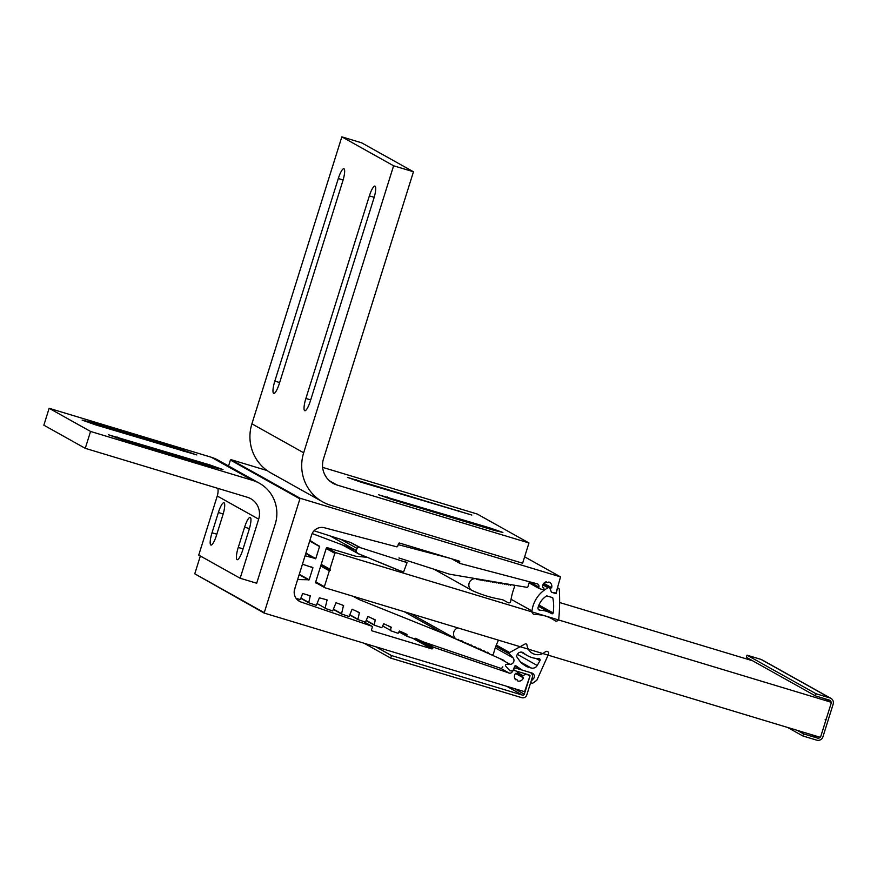 <?xml version="1.0" encoding="UTF-8"?>
<svg xmlns="http://www.w3.org/2000/svg" width="877" height="877" viewBox="0 0 877 877"><rect width="100%" height="100%" fill="white"/><g stroke="black" fill="none" stroke-linecap="round" stroke-linejoin="round"><path stroke-width="1.32" d="M267.145 470.565L231.079 459.68L300.098 498.257L264.13 613.056L524.556 691.679L530.081 675.794L525.86 673.964L523.13 675.728A0.888 0.866 119.2 0 0 523.141 677.23L523.372 677.844A4.692 4.571 -60.8 0 1 517.901 681.067L517.496 680.552A0.888 0.866 119.2 0 0 516.213 679.807L515.577 679.719A4.692 4.571 -60.8 0 1 515.654 673.361L516.29 673.251A0.888 0.866 119.2 0 0 517.518 672.1A1.951 1.897 119.2 0 0 516.378 671.102L513.451 670.16L512.464 671.3A2.653 2.587 -60.8 0 1 509.109 673.054L433.962 647.401A0.888 0.866 119.2 0 0 432.843 647.982L415.709 638.412M529.335 582.24L538.73 587.491L539.289 588.588L541.975 589.388A1.951 1.897 119.2 0 0 543.499 589.201A0.888 0.866 119.2 0 0 543.148 587.568L542.677 587.13A4.692 4.571 -60.8 0 1 546.25 581.824L546.831 582.098A0.888 0.866 119.2 0 0 548.322 582.196L548.947 581.988A4.692 4.571 -60.8 0 1 551.622 587.678L551.085 588.05A0.888 0.866 119.2 0 0 550.219 589.289L551.458 592.26L555.996 593.071L560.524 576.88L300.098 498.257M454.9 559.778L459.658 562.431A0.888 0.866 119.2 0 0 460.25 563.538L537.086 583.775A2.653 2.587 -60.8 0 1 538.862 587.075L538.73 587.491M560.524 576.88L524.621 556.818M299.441 498.618L230.421 460.03L228.546 465.994M200.351 555.996L194.76 573.81L263.791 612.398M264.13 613.056L194.76 573.81M371.782 630.695L372.1 630.87A0.888 0.866 -60.8 0 1 371.541 629.774L372.33 627.263A0.888 0.866 119.2 0 0 371.793 626.178L301.063 602.039A10.623 10.36 -60.8 0 1 294.661 589.026L311.598 534.981A10.623 10.36 -60.8 0 1 324.347 527.746L396.667 546.799A0.888 0.866 119.2 0 0 397.73 546.196L398.52 543.674A0.888 0.866 -60.8 0 1 399.605 543.082L459.175 561.072A0.888 0.866 -60.8 0 1 459.734 562.157L456.139 560.151M539.289 588.588L529.127 582.898M415.051 638.368L432.843 647.982M432.756 648.256A0.888 0.866 -60.8 0 1 431.67 648.848L412.76 638.292M372.1 630.87L431.67 648.848M230.421 460.03L231.079 459.68M811.126 734.553L817.375 738.05A2.828 2.763 119.2 0 0 820.872 736.143L831.078 703.562A2.828 2.763 119.2 0 0 829.28 700.065L815.38 695.867L816.048 693.751L829.938 697.949A5.043 4.922 119.2 0 1 830.892 698.355L761.872 659.778A5.043 4.922 -60.8 0 0 760.918 659.372L747.018 655.174L746.36 657.279L815.38 695.867M817.375 738.05L803.475 733.852L802.817 735.956L816.717 740.155A5.043 4.922 119.2 0 0 822.944 736.768L833.15 704.187A5.043 4.922 119.2 0 0 830.892 698.355M747.018 655.174L816.048 693.751M802.817 735.956L787.579 727.439M803.475 733.852L797.226 730.355M531.955 610.94A29.818 29.062 119.2 0 1 548.07 587.798A1.458 1.425 -60.8 0 1 550.043 588.566L551.458 592.249L556.062 593.641L557.202 589.41A1.063 1.041 119.2 0 1 558.759 588.445A1.063 1.041 119.2 0 1 559.285 589.278A187.25 182.526 -60.8 0 1 558.77 618.822A2.488 2.423 -60.8 0 1 554.933 620.675A35.244 34.346 119.2 0 0 552.05 618.866A35.244 34.346 119.2 0 0 545.384 616.038A35.244 34.346 119.2 0 0 535.156 614.602A3.322 3.245 -60.8 0 1 531.955 610.94L511.039 599.254M546.239 611.214A23.668 23.065 119.2 0 0 540.024 610.249A2.16 2.105 -60.8 0 1 538.05 607.564A19.765 19.261 119.2 0 1 546.415 596.042A0.745 0.724 119.2 0 1 547.029 595.954L552.422 597.577A0.658 0.636 119.2 0 1 552.85 598.07A42.096 41.033 -60.8 0 1 553.146 612.957A0.998 0.976 -60.8 0 1 551.655 613.67A23.668 23.065 119.2 0 0 550.723 613.111A23.668 23.065 119.2 0 0 546.239 611.214M326.902 547.687L335.913 552.718L334.828 553.31L329.862 569.151L321.234 564.328M334.828 553.31L326.2 548.487M315.742 581.846L324.369 586.669L324.939 587.765L819.655 737.129L820.751 736.537L825.717 720.697L825.147 719.6L826.244 719.008L831.199 703.179L830.64 702.082L335.913 552.718M752.609 660.776L559.625 602.521M830.64 702.082L824.391 698.585M320.708 566.016L329.335 570.839L324.369 586.669M324.939 587.765L315.687 582.591M329.335 570.839L330.432 570.247L329.862 569.151M321.026 564.985L330.432 570.247M502.817 666.838A2.127 2.072 -60.8 0 1 500.164 668.121L423.218 641.854L415.446 638.292L414.481 638.873L406.95 636.307L406.917 634.378L399.616 631.023L398.114 633.293L390.594 630.716L391.087 627.11L383.775 623.755L381.769 627.702L374.227 625.137L375.257 619.842L367.945 616.487L365.402 622.122L357.871 619.546L359.417 612.574L352.115 609.219L349.046 616.542L341.504 613.966L343.488 605.481A205.799 200.603 119.2 0 0 336.001 602.74L332.668 610.951L325.093 608.353L327.077 599.923A205.799 200.603 119.2 0 0 319.381 597.851L316.323 605.371L308.726 602.773L310.272 595.79L302.653 593.499L300.394 599.539L296.218 598.509M305.086 555.755L315.786 558.616L319.557 546.557L309.899 540.385M398.213 544.65L449.737 558.221M529.478 581.769L527.921 586.735A0.888 0.866 -60.8 0 1 526.934 587.349L449.473 574.183L398.947 557.98M360.59 547.73L350.986 542.611L314.054 530.782M312.157 533.545L354.242 549.386M366.992 557.29L355.613 556.204A0.888 0.866 -60.8 0 1 355.448 556.182L327.351 547.697A0.888 0.866 119.2 0 0 326.266 548.289L315.676 582.054A0.888 0.866 119.2 0 0 316.246 583.15L317.167 583.424M352.916 596.217L359.208 599.594L442.479 633.073L504.034 660.436M353.453 596.382L359.208 599.594M404.264 611.718L442.479 633.073M294.179 591.657L295.297 586.998M297.621 579.554L309.142 579.785L312.925 567.726L302.433 564.196M400.636 570.971L403.661 571.76L407.06 562.639L403.464 561.488M399.594 570.543L401.523 571.464M398.553 570.116L400.482 571.037M397.511 569.688L399.441 570.609M396.481 569.261L398.399 570.193M395.439 568.844L397.369 569.765M394.398 568.417L396.327 569.337M393.356 567.989L395.286 568.91M392.315 567.562L394.244 568.482M391.285 567.134L393.214 568.055M390.243 566.717L392.172 567.638M389.202 566.29L391.131 567.211M388.16 565.862L390.09 566.783M387.13 565.435L389.048 566.356M386.088 565.007L388.018 565.928M385.047 564.591L386.976 565.512M384.005 564.163L385.935 565.084M382.975 563.736L384.893 564.656M381.933 563.308L383.863 564.229M380.892 562.881L382.821 563.801M379.851 562.464L381.78 563.385M378.82 562.036L380.739 562.957M366.345 556.928L379.708 562.53M365.314 556.5L367.233 557.421M364.273 556.084L366.202 557.005M363.231 555.656L365.161 556.577M362.19 555.229L364.119 556.15M361.16 554.801L363.078 555.722M360.118 554.374L362.048 555.294M359.077 553.957L361.006 554.878M358.035 553.53L359.965 554.45M342.337 544.902L358.923 554.023M359.614 547.434L359.241 547.314A1.776 1.721 119.2 0 0 357.06 548.41L356.27 550.526A1.776 1.721 119.2 0 0 357.213 552.751L357.893 553.595M402.313 561.094L399.188 560.118M398.026 559.723L394.913 558.748M393.751 558.353L390.627 557.377M389.476 556.983L386.351 556.007M385.189 555.612L382.076 554.637M380.914 554.242L377.801 553.266M376.639 552.872L373.514 551.896M372.352 551.501L369.239 550.526M368.077 550.131L364.964 549.155M363.802 548.761L360.677 547.785M405.306 561.664L407.06 562.639M403.387 561.466L402.4 561.148M399.112 560.096L398.114 559.778M394.836 558.726L393.839 558.408M390.55 557.355L389.563 557.038M386.275 555.985L385.288 555.667M381.999 554.615L381.002 554.297M377.713 553.244L376.726 552.927M373.438 551.874L372.451 551.556M369.162 550.493L368.165 550.186M364.876 549.123L363.889 548.805M476.814 579.445L476.145 578.71A6.314 6.161 119.2 0 0 472.429 590.659A123.975 120.851 119.2 0 0 501.227 599.451A8.858 8.627 -60.8 0 1 503.65 600.208A145.231 141.559 119.2 0 0 504.757 600.844A145.231 141.559 119.2 0 0 507.926 602.554M508.112 602.674A1.776 1.721 119.2 0 0 510.688 601.359A67.299 65.6 -60.8 0 1 514.339 587.327A1.776 1.721 119.2 0 0 513.045 584.992L511.379 584.707M510.184 585.112L511.488 584.762M510.535 585.31L509.208 584.334M508.221 584.784L509.449 584.477M508.561 584.981L507.246 584.005M506.248 584.444L507.487 584.137M506.599 584.641L505.284 583.665M504.286 584.115L505.525 583.808M504.637 584.312L503.321 583.337M502.324 583.775L503.562 583.468M502.674 583.972L501.359 583.008M500.361 583.446L501.6 583.139M500.712 583.643L499.397 582.668M498.399 583.117L499.638 582.799M498.75 583.304L497.434 582.339M496.437 582.777L497.676 582.471M496.788 582.975L495.472 581.999M494.475 582.449L495.713 582.131M494.825 582.646L493.51 581.67M492.512 582.109L493.751 581.802M492.863 582.306L491.548 581.33M490.55 581.78L491.789 581.462M490.901 581.977L489.585 581.002M488.588 581.44L489.826 581.133M488.938 581.637L487.623 580.662M486.625 581.111L487.864 580.804M486.976 581.308L485.661 580.333M484.663 580.771L485.902 580.464M485.014 580.969L483.698 580.004M482.701 580.442L483.94 580.135M483.052 580.64L481.736 579.664M480.739 580.114L481.977 579.796M481.089 580.3L479.774 579.335M478.776 579.774L480.015 579.467M479.127 579.971L477.812 578.995M477.165 579.642L478.053 579.127M458.89 640.276L457.454 639.497L458.89 640.276L458.375 639.289L457.081 639.563A6.314 6.161 -60.8 0 1 457.849 627.888M498.487 640.166A67.299 65.6 119.2 0 0 493.598 653.518A1.776 1.721 -60.8 0 1 491.186 654.724L489.826 654.121M458.956 640.342L462.004 640.901L464.404 642.764L465.632 642.512L466.213 643.575L467.452 643.323L469.842 645.187L471.081 644.935L473.47 646.798L474.709 646.546L477.099 648.41L478.338 648.158L478.919 649.221L480.147 648.969L482.547 650.833L483.786 650.581L486.176 652.444L487.415 652.192L489.837 654.132M514.251 667.627L513.692 670.291L528.908 674.884A1.414 1.381 -60.8 0 1 529.807 676.638L524.314 694.189A1.414 1.381 -60.8 0 1 522.56 695.143L391.515 655.579L375.707 646.744M514.481 667.759L529.708 672.352A4.078 3.968 -60.8 0 1 532.295 677.384L526.792 694.946A4.078 3.968 -60.8 0 1 521.771 697.675L390.725 658.112L364.13 643.247M390.725 658.112L391.515 655.579M515.84 665.775L515.983 665.851A0.888 0.866 -60.8 0 0 514.656 666.334L512.924 670.971L509.822 670.762L505.788 666.158A1.063 1.03 -60.8 0 1 506.303 664.295L510.019 664.338A3.903 3.804 -60.8 0 0 512.979 657.783L509.416 653.913A0.888 0.866 -60.8 0 1 509.647 652.532L524.961 644.036A1.414 1.381 -60.8 0 1 526.989 645.066A11.335 11.05 -60.8 0 0 545.242 651.852A2.127 2.072 -60.8 0 1 548.487 654.286L536.845 680.245L532.734 683.183A1.414 1.381 -60.8 0 1 531.363 680.859L533.326 678.853A3.541 3.453 -60.8 0 0 531.933 673.032L522.1 670.061L514.843 666.005M535.836 658.397L539.947 660.699A1.414 1.381 -60.8 0 0 538.807 658.605A24.962 24.337 -60.8 0 1 532.054 657.586A24.962 24.337 -60.8 0 1 527.329 655.579A24.962 24.337 -60.8 0 1 523.766 653.135L522.199 652.258M539.947 660.699L537.239 665.479A5.317 5.174 -60.8 0 1 531.144 667.978L526.606 666.619A0.713 0.691 -60.8 0 1 526.419 666.52L521.672 663.264A4.253 4.144 -60.8 0 1 520.532 662.058L517.013 657.169A2.127 2.072 -60.8 0 1 517.178 654.713A4.221 4.111 -60.8 0 1 523.766 653.135M515.983 665.851L522.1 670.061M237.064 559.658A11.511 2.51 106.8 0 1 238.259 547.423L244.606 527.165A11.511 2.51 106.8 0 1 250.175 517.397A11.511 2.51 106.8 0 1 249.09 529.675L242.743 549.934A11.511 2.51 106.8 0 1 237.174 559.701A11.511 2.51 106.8 0 1 237.064 559.658M212.026 532.767A11.511 2.51 -73.2 0 0 210.831 544.99A11.511 2.51 -73.2 0 0 210.94 545.034A11.511 2.51 -73.2 0 0 216.509 535.277L222.857 515.018A11.511 2.51 -73.2 0 0 223.942 502.74A11.511 2.51 -73.2 0 0 218.373 512.508L212.026 532.767L216.838 534.214M49.145 408.298L211.291 457.246A35.42 34.532 -60.8 0 1 217.989 460.096L259.406 483.249A35.42 34.532 119.2 0 0 252.708 480.399L90.561 431.451L49.145 408.298L43.85 425.181L85.266 448.333L247.413 497.281A17.715 17.266 119.2 0 1 258.671 519.162L240.155 578.25L198.739 555.097L217.255 496.009L258.671 519.162M90.89 422.275L183.545 450.252L196.777 454.944L95.374 424.786L82.153 420.083L90.89 422.275L90.572 423.284M214.262 467.419L223.01 469.612L209.778 464.909L108.375 434.751L121.607 439.443L214.262 467.419M259.406 483.249A35.42 34.532 119.2 0 1 275.214 524.15L256.698 583.238L240.155 578.25M90.561 431.451L85.266 448.333M217.935 488.379A17.715 17.266 -60.8 0 1 217.255 496.009M471.837 515.062L360.732 482.098L347.511 477.406L471.837 515.062M494.387 530.432L502.894 532.427L489.892 527.932L378.568 494.771L391.8 499.462L494.387 530.432M322.648 501.863L270.872 472.922A42.502 41.438 -60.8 0 1 251.907 423.832L341.844 136.845L393.609 165.786L303.672 452.773A42.502 41.438 119.2 0 0 322.648 501.863A42.502 41.438 119.2 0 0 330.684 505.273L522.615 563.22L528.963 542.962L337.031 485.014L329.456 480.782M373.854 198.388L310.37 400.964A11.511 2.51 106.8 0 1 304.801 410.732A11.511 2.51 106.8 0 1 305.887 398.454L369.37 195.878A11.511 2.51 106.8 0 1 374.939 186.11A11.511 2.51 106.8 0 1 373.854 198.388M274.83 381.1A11.511 2.51 -73.2 0 0 273.745 393.367A11.511 2.51 -73.2 0 0 279.314 383.6L342.797 181.024A11.511 2.51 -73.2 0 0 343.883 168.746A11.511 2.51 -73.2 0 0 338.314 178.513L274.83 381.1L279.642 382.547M341.844 136.845L361.697 142.841L413.462 171.771L323.525 458.759A21.256 20.719 119.2 0 0 337.031 485.014M322.648 467.364L477.198 514.021L528.963 542.962M393.609 165.786L413.462 171.771M511.784 670.916L512.464 671.3M516.213 679.807L515.194 679.236M425.334 642.578L433.962 647.401M509.109 673.054L500.405 668.186M523.13 675.728L517.594 672.626M523.141 677.23L515.928 673.207M523.372 677.844L515.555 673.47M371.793 626.178L363.166 621.354M297.895 600.263L301.063 602.039M538.862 587.075L529.467 581.824M551.622 587.678L543.817 583.315M551.085 588.05L543.455 583.786M760.918 659.372L829.938 697.949M548.07 587.798L542.896 584.904M540.024 610.249L538.303 609.296M552.85 598.07L551.49 597.303M553.146 612.957L538.938 605.02M556.062 593.641L555.514 593.334M305.788 553.508L315.347 558.846M305.92 553.102L315.786 558.616M309.691 541.043L319.557 546.557M309.778 540.769L319.414 546.152M398.947 631.835L406.851 636.242L398.947 631.835M399.035 631.561L406.742 635.869M403.694 632.898L407.081 634.784M382.668 625.981L390.375 630.289M387.864 625.63L391.241 627.515M366.224 620.664L374.128 625.071L366.224 620.664M366.312 620.39L374.019 624.698M372.034 618.362L375.411 620.247M349.868 615.073L357.761 619.491M349.945 614.81L357.652 619.118M356.194 611.094L359.581 612.979M341.449 613.944L333.501 609.493L341.405 613.9M333.589 609.219L341.296 613.527M341.679 604.79L343.685 605.908M317.222 603.639L324.928 607.947M325.937 599.594L327.307 600.361M308.726 602.773L300.778 598.322L308.682 602.74M300.866 598.048L308.572 602.356M309.055 595.428L310.491 596.228M299.156 574.654L308.792 580.037M299.276 574.271L309.142 579.785M311.488 566.926L312.925 567.726M350.614 542.501L359.241 547.314M357.06 548.41L340.945 539.399M330.223 535.968L356.27 550.526M459.307 640.298L460.699 641.076M461.127 641.109L462.519 641.887M462.935 641.909L464.328 642.688M464.755 642.72L466.147 643.499M466.564 643.521L467.956 644.299M468.384 644.332L469.776 645.11M470.193 645.132L471.585 645.921M473.47 646.798L471.969 645.954L473.405 646.722M473.821 646.755L475.224 647.533M475.641 647.555L477.033 648.333M477.45 648.366L478.853 649.144M479.27 649.166L480.662 649.945M481.078 649.978L482.482 650.756M482.898 650.778L484.29 651.567M484.707 651.589L486.11 652.367M486.527 652.4L487.919 653.179M488.281 653.222L489.772 654.056M522.56 695.143L506.742 686.307M524.314 694.189L514.24 688.566M520.521 662.047L531.144 667.978M517.342 654.363L537.239 665.479M499.166 658.276L510.019 664.338M495.275 647.895L512.979 657.783M495.845 646.316L509.416 653.913M496.316 645.077L509.647 652.532M532.054 678.14L533.326 678.853M238.259 547.423L243.072 548.881M252.708 480.399L211.291 457.246M218.373 512.508L223.175 513.955M183.545 450.252L183.216 451.304M244.606 527.165L249.408 528.623M209.778 464.909L209.45 465.961M117.123 436.943L116.805 437.941M251.907 423.832L303.672 452.773M387.316 496.952L386.998 497.961M489.892 527.932L489.563 528.984M305.887 398.454L310.71 399.912M369.37 195.878L374.183 197.325M356.248 479.598L355.93 480.596M458.835 510.567L458.507 511.62M338.314 178.513L343.115 179.971M517.068 679.796L514.788 678.524M543.51 587.667L542.699 587.217M547.182 582.481L546.097 581.868M371.925 626.244L363.231 621.376M460.052 563.462L451.776 558.835M550.723 613.111L538.456 606.259M558.759 588.445L557.64 587.82M549.408 587.809L543.148 584.312M349.868 615.084L357.816 619.524M344.847 545.856L357.027 552.663M471.969 590.429L434.06 569.239M504.757 600.844L503.562 600.164M410.677 613.648L456.643 639.344M487.996 653.255L486.483 652.411M486.176 652.444L484.674 651.6M480.728 650.021L479.226 649.177M482.547 650.833L481.034 649.989M477.099 648.41L475.597 647.566M475.29 647.599L473.777 646.766M471.662 645.987L470.149 645.143M468.033 644.376L466.52 643.532M466.213 643.575L464.711 642.731M462.585 641.953L461.083 641.12M464.404 642.764L462.892 641.92M469.842 645.187L468.34 644.343M478.919 649.221L477.406 648.377M460.776 641.153L459.263 640.309M484.356 651.633L482.854 650.8M530.684 682.525L531.659 683.073M521.102 652.093L527.329 655.579"/></g></svg>
